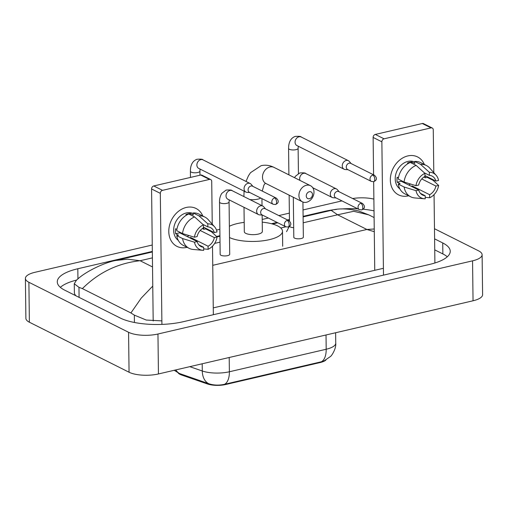 <?xml version="1.0" encoding="UTF-8"?>
<svg xmlns="http://www.w3.org/2000/svg" width="508" height="508" viewBox="0 0 508 508"><rect width="100%" height="100%" fill="white"/><g stroke="black" fill="none" stroke-linecap="round" stroke-linejoin="round"><path stroke-width="0.76" d="M178.156 372.935A14.319 4.826 -0.7 0 0 181.604 375.012L207.48 383.972A14.319 4.826 -0.7 0 0 225.762 384.493L320.281 362.509A14.319 4.826 -0.7 0 0 325.939 360.001M179.019 373.348L208.826 383.73C213.754 385.35 218.999 385.534 224.574 384.289L321.386 361.772L323.996 360.966L330.429 356.527C331.591 355.886 336.328 348.774 335.75 343.141L335.623 332.746M407.816 155.924A21.215 16.732 -63.4 0 1 424.358 164.49A21.215 16.732 -63.4 0 0 417.576 156.934A21.215 16.732 -63.4 0 0 407.816 155.924A21.215 16.732 -63.4 0 0 390.335 180.016A21.215 16.732 -63.4 0 0 408.305 195.872A21.215 16.732 -63.4 0 1 398.545 194.862A21.215 16.732 -63.4 0 1 391.008 174.13A21.215 16.732 -63.4 0 1 407.816 155.924M425.475 175.851A21.215 16.732 -63.4 0 1 425.113 177.641A21.215 16.732 -63.4 0 0 425.475 175.851M408.661 195.783A21.215 16.732 -63.4 0 1 408.305 195.872A21.215 16.732 -63.4 0 0 408.661 195.783M434.899 262.985L434.061 194.615M433.895 181.083L433.883 180.073M433.794 172.644L433.267 129.87A2.654 2.089 116.6 0 0 432.245 128.016A2.654 2.089 116.6 0 0 431.025 127.889L422.281 123.508A2.654 2.089 -63.4 0 1 423.501 123.628L432.245 128.016M384.054 138.817A2.654 2.089 116.6 0 0 381.87 141.827L373.126 137.439A2.654 2.089 -63.4 0 1 375.31 134.429L384.054 138.817L431.025 127.889M383.496 275.133L381.87 141.827M375.31 134.429L422.281 123.508M373.126 137.439L373.583 174.822M372.847 175.082A3.448 2.718 116.6 0 0 370.11 178.041A3.448 2.718 116.6 0 0 371.335 181.413L373.666 181.686C374.936 181.07 378.739 179.343 374.428 175.247A3.448 2.718 116.6 0 0 372.847 175.082A3.448 1.772 -103.1 0 1 374.777 179.28A3.448 1.772 76.9 0 1 373.666 181.686L374.752 270.32M402.126 181.051A13.259 10.458 -63.4 0 1 401.58 181.426M424.421 172.872L429.393 175.362A10.611 8.369 -63.4 0 1 432.054 176.066A10.611 8.369 -63.4 0 1 435.845 181.058L424.955 175.59M421.748 178.943L435.908 186.049A10.611 8.369 -63.4 0 1 429.628 194.704L412.14 185.928A10.611 8.369 116.6 0 1 411.315 186.315M410.521 184.01A10.611 8.369 -63.4 0 1 408.692 184.995M408.28 163.455L407.416 163.024A15.38 12.129 -63.4 0 1 409.632 162.293A15.38 12.129 -63.4 0 1 411.848 161.995L414.763 163.455L414.738 161.436A17.501 13.805 -63.4 0 1 420.573 162.592L426.403 165.513A17.501 13.805 -63.4 0 1 429.736 168.084L436.105 175.247A13.792 10.878 -63.4 0 1 438.569 180.423L435.845 181.058M399.834 188.836A15.38 12.129 -63.4 0 1 395.948 173.679A15.38 12.129 -63.4 0 1 407.88 161.417A15.38 12.129 -63.4 0 1 414.744 162.046M398.424 177.876L397.123 177.222A15.38 12.129 -63.4 0 0 397.18 182.213L400.094 183.674L398.297 184.093L404.127 187.02L416.02 190.671L418.744 190.043L401.257 181.267A10.611 8.369 116.6 0 1 401.104 180.537M435.908 186.049L438.633 185.414L433.038 180.296L427.209 177.368L425.412 177.787L423.901 177.032M420.383 193.319L425.196 195.732L425.234 198.806A13.792 10.878 -63.4 0 1 424.307 198.768L414.757 197.942A17.501 13.805 -63.4 0 1 410.705 196.806L404.876 193.878A17.501 13.805 -63.4 0 1 398.297 184.093M398.24 179.102A17.501 13.805 -63.4 0 1 410.305 162.465L416.135 165.386L424.923 173.323L424.961 176.39A10.611 8.369 -63.4 0 0 418.687 185.045L415.957 185.68L404.07 182.023L398.24 179.102M410.705 196.806A17.501 13.805 -63.4 0 1 404.127 187.02M404.07 182.023A17.501 13.805 -63.4 0 1 416.135 165.386M425.215 197.345L429.666 197.771L429.628 194.704M438.633 185.414A13.792 10.878 -63.4 0 1 429.666 197.771M424.307 198.768A13.792 10.878 -63.4 0 1 416.02 190.671M415.957 185.68A13.792 10.878 -63.4 0 1 424.923 173.323M425.196 195.732A10.611 8.369 -63.4 0 1 422.535 195.028A10.611 8.369 -63.4 0 1 418.744 190.043M429.393 175.362L429.355 172.295L420.567 164.357L414.738 161.436M420.567 164.357A17.501 13.805 -63.4 0 1 426.403 165.513M429.355 172.295A13.792 10.878 -63.4 0 1 436.105 175.247M411.867 163.246L411.848 161.995M412.153 186.734L412.14 185.928M397.18 182.213L401.257 181.267M309.328 191.726A3.715 2.927 116.6 0 0 306.267 195.942A3.715 2.927 116.6 0 0 309.416 198.717A3.715 2.927 116.6 0 0 312.471 194.501A3.715 2.927 116.6 0 0 309.328 191.726M306.559 202.248A9.017 7.112 -63.4 0 1 302.412 201.816A9.017 7.112 -63.4 0 1 299.212 193.008A9.017 7.112 -63.4 0 1 306.356 185.268A9.017 7.112 -63.4 0 1 310.502 185.699A9.017 7.112 -63.4 0 1 313.703 194.507A9.017 7.112 -63.4 0 1 306.559 202.248M244.011 207.315L244.31 231.724A9.017 3.042 -0.7 0 0 245.796 233.369A9.017 3.042 -0.7 0 0 255.93 234.499A9.017 3.042 -0.7 0 0 262.344 231.508L262.147 215.043M229.368 226.27A29.172 9.836 179.3 0 1 244.196 222.377M262.23 222.155A29.172 9.836 179.3 0 1 277.698 225.946A29.172 9.836 179.3 0 1 282.499 231.261A29.172 9.836 179.3 0 1 262.217 240.887A29.172 9.836 179.3 0 1 229.502 237.547M289.554 226.27A4.775 1.607 -0.7 0 0 290.309 226.974A4.775 1.607 -0.7 0 0 293.688 227.648M351.104 163.544L349.352 161.468A4.775 3.766 116.6 0 0 348.386 160.699A4.775 3.766 116.6 0 0 346.189 160.471A4.775 3.766 116.6 0 0 342.259 165.894A4.775 3.766 116.6 0 0 344.106 169.234A4.775 3.766 116.6 0 0 345.294 169.545L348.012 169.71M374.428 175.247L350.704 163.347A3.448 2.718 116.6 0 0 349.117 163.182A3.448 2.718 116.6 0 0 346.278 167.094A3.448 2.718 116.6 0 0 347.612 169.507L371.335 181.413M252.914 186.385L251.162 184.302A4.775 3.766 116.6 0 0 250.196 183.534A4.775 3.766 116.6 0 0 247.999 183.312A4.775 3.766 116.6 0 0 244.062 188.728A4.775 3.766 116.6 0 0 245.91 192.068A4.775 3.766 116.6 0 0 247.104 192.386L249.822 192.545M274.65 197.923A3.448 2.718 116.6 0 1 276.238 198.088L252.514 186.182A3.448 2.718 116.6 0 0 250.927 186.017A3.448 2.718 116.6 0 0 248.088 189.935A3.448 2.718 116.6 0 0 249.422 192.348L273.145 204.248L275.476 204.527A3.448 1.772 76.9 0 0 276.587 202.121A3.448 1.772 -103.1 0 0 274.65 197.923A3.448 2.718 116.6 0 0 271.92 200.882A3.448 2.718 116.6 0 0 273.145 204.248M293.319 197.256L293.808 237.268A4.775 1.607 -0.7 0 0 294.589 238.131A4.775 1.607 -0.7 0 0 299.955 238.735A4.775 1.607 -0.7 0 0 303.352 237.147L302.927 202.044M339.141 191.764L337.388 189.687A4.775 3.766 116.6 0 0 336.423 188.919A4.775 3.766 116.6 0 0 334.226 188.69A4.775 3.766 116.6 0 0 330.295 194.113A4.775 3.766 116.6 0 0 332.137 197.453A4.775 3.766 116.6 0 0 333.331 197.771L336.048 197.929M360.877 203.308A3.448 2.718 116.6 0 1 362.464 203.467L338.741 191.567A3.448 2.718 116.6 0 0 337.153 191.402A3.448 2.718 116.6 0 0 334.315 195.32A3.448 2.718 116.6 0 0 335.648 197.726L359.372 209.633L361.702 209.906A3.448 1.772 76.9 0 0 362.814 207.499A3.448 1.772 -103.1 0 0 360.877 203.308A3.448 2.718 116.6 0 0 358.146 206.261A3.448 2.718 116.6 0 0 359.372 209.633M219.526 202.063L220.161 254.394A4.775 1.607 -0.7 0 0 220.948 255.264A4.775 1.607 -0.7 0 0 226.314 255.861A4.775 1.607 -0.7 0 0 229.711 254.279L229.07 201.949A4.775 1.607 -0.7 0 1 227.165 203.264A4.775 1.607 -0.7 0 1 220.307 202.933A4.775 1.607 -0.7 0 1 219.526 202.063C219.551 201.193 219.227 197.669 221.748 193.408L226.104 190.094C229.876 189.801 231.889 189.998 232.143 190.678A4.775 3.766 116.6 0 0 229.946 190.449A4.775 3.766 116.6 0 0 229.699 190.519A4.775 3.766 116.6 0 0 226.136 194.691A4.775 3.766 116.6 0 0 227.863 199.212L258.496 214.579A4.775 3.766 116.6 0 0 259.69 214.897L262.407 215.055M265.5 208.896L263.741 206.813A4.775 3.766 116.6 0 0 262.776 206.045A4.775 3.766 116.6 0 0 260.579 205.823A4.775 3.766 116.6 0 0 256.648 211.239A4.775 3.766 116.6 0 0 258.496 214.579M287.236 220.434A3.448 2.718 116.6 0 1 288.823 220.599L265.1 208.693A3.448 2.718 116.6 0 0 263.512 208.528A3.448 2.718 116.6 0 0 260.674 212.446A3.448 2.718 116.6 0 0 262.007 214.859L285.731 226.759L288.055 227.038A3.448 1.772 76.9 0 0 289.173 224.631A3.448 1.772 -103.1 0 0 287.236 220.434A3.448 2.718 116.6 0 0 284.505 223.393A3.448 2.718 116.6 0 0 285.731 226.759M186.265 207.454A21.215 16.732 -63.4 0 1 202.806 216.021A21.215 16.732 -63.4 0 0 196.024 208.464A21.215 16.732 -63.4 0 0 186.265 207.454A21.215 16.732 -63.4 0 0 168.783 231.553A21.215 16.732 -63.4 0 0 186.754 247.402A21.215 16.732 -63.4 0 1 176.994 246.393A21.215 16.732 -63.4 0 1 169.456 225.66A21.215 16.732 -63.4 0 1 186.265 207.454M203.924 227.381A21.215 16.732 -63.4 0 1 203.568 229.171A21.215 16.732 -63.4 0 0 203.924 227.381M187.109 247.313A21.215 16.732 -63.4 0 1 186.754 247.402A21.215 16.732 -63.4 0 0 187.109 247.313M213.347 314.706L212.509 246.145M212.344 232.613L212.331 231.604M212.242 224.18L211.715 181.407A2.654 2.089 116.6 0 0 210.693 179.546A2.654 2.089 116.6 0 0 209.474 179.426L200.73 175.038A2.654 2.089 -63.4 0 1 201.949 175.165L210.693 179.546M162.503 190.348A2.654 2.089 116.6 0 0 160.318 193.358L151.575 188.97A2.654 2.089 -63.4 0 1 153.759 185.96L162.503 190.348L209.474 179.426M161.919 324.402L160.318 193.358M153.759 185.96L200.73 175.038M151.575 188.97L153.187 320.999M180.575 232.581A13.259 10.458 -63.4 0 1 180.029 232.956M202.87 224.403L207.842 226.892A10.611 8.369 -63.4 0 1 210.502 227.597A10.611 8.369 -63.4 0 1 214.293 232.588L203.403 227.12M200.196 230.473L214.357 237.579A10.611 8.369 -63.4 0 1 208.077 246.234L190.589 237.458A10.611 8.369 116.6 0 1 189.763 237.846M188.97 235.541A10.611 8.369 -63.4 0 1 187.141 236.531M186.728 214.992L185.864 214.554A15.38 12.129 -63.4 0 1 188.081 213.824A15.38 12.129 -63.4 0 1 190.297 213.525L193.211 214.986L193.186 212.966A17.501 13.805 -63.4 0 1 199.022 214.122L204.851 217.049A17.501 13.805 -63.4 0 1 208.185 219.615L214.554 226.778A13.792 10.878 -63.4 0 1 217.018 231.953L214.293 232.588M178.283 240.367A15.38 12.129 -63.4 0 1 174.396 225.209A15.38 12.129 -63.4 0 1 186.328 212.947A15.38 12.129 -63.4 0 1 193.192 213.576M176.873 229.406L175.571 228.752A15.38 12.129 -63.4 0 0 175.628 233.744L178.543 235.21L176.746 235.623L182.575 238.55L194.469 242.202L197.193 241.573L179.705 232.797A10.611 8.369 116.6 0 1 179.553 232.067M214.357 237.579L217.081 236.944L211.487 231.826L205.657 228.905L203.86 229.318L202.349 228.562M198.831 244.85L203.644 247.263L203.683 250.336A13.792 10.878 -63.4 0 1 202.756 250.298L193.205 249.472A17.501 13.805 -63.4 0 1 189.154 248.336L183.325 245.408A17.501 13.805 -63.4 0 1 176.746 235.623M176.689 230.632A17.501 13.805 -63.4 0 1 188.754 213.995L194.583 216.922L203.371 224.854L203.41 227.927A10.611 8.369 -63.4 0 0 197.136 236.576L194.405 237.211L182.518 233.559L176.689 230.632M189.154 248.336A17.501 13.805 -63.4 0 1 182.575 238.55M182.518 233.559A17.501 13.805 -63.4 0 1 194.583 216.922M203.664 248.876L208.115 249.301L208.077 246.234M217.081 236.944A13.792 10.878 -63.4 0 1 208.115 249.301M202.756 250.298A13.792 10.878 -63.4 0 1 194.469 242.202M194.405 237.211A13.792 10.878 -63.4 0 1 203.371 224.854M203.644 247.263A10.611 8.369 -63.4 0 1 200.99 246.558A10.611 8.369 -63.4 0 1 197.193 241.573M207.842 226.892L207.804 223.825L199.015 215.887L193.186 212.966M199.015 215.887A17.501 13.805 -63.4 0 1 204.851 217.049M207.804 223.825A13.792 10.878 -63.4 0 1 214.554 226.778M190.316 214.776L190.297 213.525M190.602 238.265L190.589 237.458M175.628 233.744L179.705 232.797M434.48 228.721L478.619 250.863A21.215 7.15 179.3 0 1 482.111 254.73L482.6 294.672A21.215 7.15 179.3 0 1 473.043 300.78L158.439 373.958A21.215 7.15 179.3 0 1 129.057 372.231L29.381 322.218A21.215 7.15 179.3 0 1 25.889 318.357L25.4 278.409A21.215 7.15 179.3 0 1 34.957 272.301L152.26 245.021M482.111 254.73A21.215 7.15 179.3 0 1 472.554 260.839L157.956 334.01A21.215 7.15 179.3 0 1 128.568 332.283L28.893 282.277A21.215 7.15 179.3 0 1 25.4 278.409M352.622 198.533A21.215 7.15 179.3 0 1 373.882 199.104M216.497 230.073L219.856 229.299M262.198 219.45L268.319 218.027M278.822 215.583L289.37 213.125M303.022 209.95L341.96 200.895M152.337 251.422L77.819 268.751A45.612 15.373 -0.7 0 0 57.271 281.889A45.612 15.373 -0.7 0 0 64.776 290.195L120.155 317.976A45.612 15.373 -0.7 0 0 183.331 321.691L429.692 264.389A45.612 15.373 -0.7 0 0 450.24 251.25A45.612 15.373 -0.7 0 0 442.735 242.945L434.6 238.868M336.537 209.398A45.612 15.373 -0.7 0 0 324.187 211.449L303.098 216.357M289.446 219.532L287.566 219.97M277.063 222.409L271.456 223.717M219.932 235.699L216.573 236.48M374.021 210.845A45.612 15.373 -0.7 0 0 363.093 209.226M357.772 208.826A45.612 15.373 -0.7 0 0 340.976 208.991M76.702 280.041A45.612 15.373 -0.7 0 0 60.35 287.344M447.294 256.781A45.612 15.373 -0.7 0 0 442.868 253.93L434.734 249.853M161.874 320.878L146.279 320.053L134.341 315.131L130.912 312.96L82.379 288.614L78.962 287.344L74.27 283.762L74.378 292.665A28.645 9.652 -0.7 0 0 76.029 295.84M383.413 268.3L213.265 307.88M74.27 283.762L76.302 280.391C84.893 271.615 105.296 262.261 115.761 260.471L127.635 259.194L140.113 260.725C117.894 263.169 98.654 272.466 82.379 288.614M374.275 231.686L366.878 229.47L374.244 228.994M374.104 217.551L368.725 214.852L353.663 211.29L337.61 214.789L331.172 210.369L303.105 216.897M130.912 312.96L141.243 298.094L152.762 286.093M320.281 362.509L320.275 362.02M225.762 384.493L225.755 384.004M207.48 383.972L207.467 383.248M181.604 375.012L181.597 374.288M224.574 384.289A18.561 9.544 -103.1 0 0 229.381 371.767L326.193 349.25A18.561 9.544 76.9 0 1 321.386 361.772M208.826 383.73A18.561 12.764 -70.9 0 1 202.292 370.992A21.215 7.15 -0.7 0 0 229.381 371.767L229.203 357.499M326.022 334.982L326.193 349.25A21.215 7.15 -0.7 0 0 335.75 343.141M189.795 366.668L202.292 370.992L202.203 363.779M180.067 373.774A18.561 12.764 -70.9 0 1 175.825 369.913M245.999 181.432L248.437 175.812L250.507 172.688L261.137 165.659C265.557 164.713 269.869 165.297 274.066 167.418A9.017 7.112 116.6 0 0 269.919 166.992A9.017 7.112 116.6 0 0 262.776 174.727A9.017 7.112 116.6 0 0 265.982 183.54L302.412 201.816M249.841 199.555A9.017 3.042 -0.7 0 0 257.854 199.149A9.017 3.042 -0.7 0 0 260.788 198.05M288.9 174.86L288.576 148.412A4.775 1.607 -0.7 0 0 289.363 149.282A4.775 1.607 -0.7 0 0 296.215 149.606A4.775 1.607 -0.7 0 0 298.12 148.292L298.298 146.247M288.576 148.412L288.703 145.84C289.325 140.932 291.478 137.801 295.161 136.442C298.933 136.144 300.946 136.341 301.2 137.02A4.775 3.766 116.6 0 0 299.002 136.798A4.775 3.766 116.6 0 0 298.748 136.862A4.775 3.766 116.6 0 0 295.186 141.034A4.775 3.766 116.6 0 0 296.913 145.555L344.106 169.234M190.462 177.425L190.386 171.247A4.775 1.607 -0.7 0 0 191.167 172.117A4.775 1.607 -0.7 0 0 198.025 172.447A4.775 1.607 -0.7 0 0 199.93 171.132L200.108 169.088M190.386 171.247L190.513 168.675C191.129 163.773 193.281 160.636 196.964 159.277C200.736 158.985 202.749 159.182 203.003 159.861A4.775 3.766 116.6 0 0 200.812 159.633A4.775 3.766 116.6 0 0 200.558 159.703A4.775 3.766 116.6 0 0 196.996 163.874A4.775 3.766 116.6 0 0 198.723 168.396L245.91 192.068M294.577 177.711L295.396 176.282L299.752 172.968C303.524 172.676 305.537 172.866 305.791 173.552A4.775 3.766 116.6 0 0 303.594 173.323A4.775 3.766 116.6 0 0 303.339 173.387A4.775 3.766 116.6 0 0 299.999 180.429M212.744 265.322L366.878 229.47L337.61 214.789L303.174 222.796M152.527 266.954L140.113 260.725L152.419 257.867M214.662 243.389L220.015 242.145M280.791 228.003L285.864 226.822M28.893 282.277L29.381 322.218M128.568 332.283L129.057 372.231M157.956 334.01L158.439 373.958M472.554 260.839L473.043 300.78M77.946 278.975L77.819 268.751M324.193 211.995L324.187 211.449M442.868 253.93L442.735 242.945M134.429 322.485L134.341 315.131M79.083 297.37L78.962 287.344M179.375 373.52L174.231 370.281M265.227 183.255L263.95 185.045L262.242 191.065M282.499 231.261L282.683 246.24M274.066 167.418L310.502 185.699M244.088 191.154L243.884 196.571M265.22 183.223L265.982 183.54M262.026 205.67L261.944 198.628M289.23 226.524L286.537 231.654M289.465 221.012L289.147 195.161M298.431 173.514L298.12 148.292M301.2 137.02L348.386 160.699M276.238 198.088C280.543 202.184 276.746 203.911 275.476 204.527M199.981 175.209L199.93 171.132M203.003 159.861L250.196 183.534M362.464 203.467C366.776 207.569 362.972 209.29 361.702 209.906M312.757 187.731L332.137 197.453M305.791 173.552L336.423 188.919M288.823 220.599C293.129 224.695 289.325 226.422 288.055 227.038M229.241 199.904L229.07 201.949M232.143 190.678L262.776 206.045M289.452 220.078L288.309 220.339M277.806 222.783L272.542 224.009M219.939 236.245L217.049 236.919M152.343 251.968L115.761 260.477M331.172 210.369C338.106 208.28 347.161 208.445 358.343 210.877L368.725 214.852"/></g></svg>
